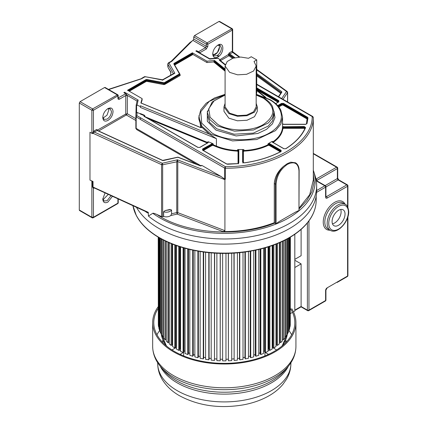 <?xml version="1.0" encoding="UTF-8"?>
<svg xmlns="http://www.w3.org/2000/svg" width="428" height="428" viewBox="0 0 428 428"><rect width="100%" height="100%" fill="white"/><g stroke="black" fill="none" stroke-linecap="round" stroke-linejoin="round"><path stroke-width="0.64" d="M194.521 35.583L207.088 42.837L232.115 28.655L219.548 21.4L218.997 21.454L194.521 35.583L193.734 36.947L206.301 44.202L206.301 46.31L193.734 39.055L193.734 36.947M218.997 21.454L231.559 28.708L232.345 30.067L207.869 44.202L206.301 44.202L207.088 42.837L207.869 44.202L207.869 46.31L206.301 46.31L205.515 47.669L192.953 40.414L189.952 42.533L171.216 61.268M192.953 40.414L193.734 39.055M171.12 72.455L168.06 67.57L167.856 64.088L173.452 73.771L174.838 73.225L173.752 73.472M170.67 75.253L170.729 71.802L170.729 75.216M167.803 66.624L167.803 63.884L168.916 62.975L174.838 73.225L162.33 80.197M168.327 62.937L168.916 62.975L171.906 61.247L171.173 61.311M162.897 80.116L144.648 76.607L162.581 79.785L173.768 73.466M145.547 76.965L145.199 76.666L142.214 78.394L108.434 89.388M108.723 89.554L141.529 78.784M135.869 118.695L127.33 113.762L125.762 114.035L125.757 95.481L126.126 94.026L123.869 92.625L124.58 92.218L124.077 92.742M124.58 92.218L138.142 100.05L137.078 105.165L140.389 106.529L140.459 105.764L140.389 107.439L140.389 106.529M140.459 105.764L209.26 134.06L202.144 127.507L200.855 127.672L140.882 103.009L142.123 98.627L127.56 90.222L145.927 79.619L146.836 79.496L164.17 82.759L179.466 73.926L173.816 63.916L174.036 63.392L192.397 52.788L206.954 61.199L214.546 60.476L213.663 61.91L206.954 62.563L206.954 61.199M225.294 64.558L220.334 60.541L219.318 60.236L220.639 60.198L220.639 61.108M209.618 58.69L217.927 58.117L220.639 60.198M218.275 58.283L209.757 59.096L195.853 51.066L196.559 50.659L196.559 51.478L195.853 51.066M207.869 46.31L206.301 49.027L205.515 47.669L198.448 51.751L196.559 50.659M313.301 117.438L312.745 116.496L312.189 116.55C312.772 143.22 271.566 167.011 225.374 166.674L224.588 168.044L140.432 119.455L140.368 117.689L136.869 115.672L135.869 116.486L136.168 112.553L137.078 112.452L140.389 113.816M144.231 115.127L144.038 115.555L140.373 114.046L140.389 113.559L144.231 115.127L144.931 115.956L144.038 115.555L143.979 116.309L197.864 147.419L199.908 147.419L208.169 142.647L208.543 141.845L207.794 141.812L208.259 142.331L208.003 142.631L199.742 147.403L198.03 147.403L144.054 116.218M208.543 141.845L212.561 143.498L202.594 148.971L202.594 150.148L226.599 164.01L227.68 164.25L237.604 163.678L238.819 162.854L238.819 150.142L238.369 149.538L237.46 149.773L238.482 150.41L238.482 163.127L238.819 162.854M213.315 144.081L213.315 144.814L211.881 144.883L211.881 144.15L213.315 144.081L212.561 143.498M136.168 112.553L136.586 112.371L136.168 112.553L136.168 105.261L137.078 105.165M237.422 151.121C229.643 150.752 222.56 149.265 216.172 146.665L216.429 146.098C222.747 148.666 229.756 150.137 237.46 150.506L237.422 151.121L238.038 151.507L238.038 163.517M238.819 150.142L238.482 150.41L238.482 163.86M137.099 100.874L136.163 105.234L135.869 116.48L135.869 127.972L136.163 128.384L201.224 165.946L201.224 165.486L201.904 165.427L220.955 176.427L177.433 159.794L177.786 161.613L177.786 212.652L176.764 212.588L176.764 161.554L177.433 159.794L162.249 163.25L94.358 132.07L92.962 133.162L92.962 133.616L91.865 133.333L91.865 110.269L92.651 108.91L117.679 94.722L105.111 87.467L104.555 87.526L80.084 101.655L79.298 103.014L79.298 210.014L79.528 210.523L92.095 217.777L91.865 217.269L93.432 217.269L93.432 188.406L92.496 186.833L92.496 181.376L93.037 181.509L93.037 186.966L93.85 187.742L146.66 211.999L148.275 212.336L148.404 216.038L152.812 213.283C153.288 213.064 154.679 213.476 156.985 214.508L161.559 216.611L162.661 216.707L162.661 164.759L162.249 163.25L161.565 164.662L92.55 133.065L93.432 131.396L93.807 131.118L94.358 132.07L97.14 130.46L162.421 160.441L163.517 160.532L177.898 157.263L200.218 165.797L201.904 165.427M140.432 119.359L136.163 116.898L136.869 115.672L137.078 112.452M305.319 127.656L305.308 127.678C301.852 135.623 295.32 142.626 285.711 148.703L283.967 148.719L272.513 142.107L272.524 141.384L271.924 141.513L272.347 142.123L283.801 148.735L285.888 148.709C295.545 142.61 302.12 135.553 305.613 127.539L304.212 126.506L282.507 126.763L282.443 127.56L283.55 126.972L304.212 126.972L305.292 127.763L305.613 127.539L305.292 127.763M282.507 126.763L282.571 117.208L280.768 124.222L275.514 130.631L256.73 139.533L232.548 140.908L211.122 134.296L201.957 126.324L198.859 117.208L200.743 109.862L206.13 103.282L214.487 97.975L225.085 94.342M140.389 107.439L216.429 138.709L209.26 134.06M238.369 149.538L243.061 149.538L242.612 150.142L242.612 162.068L244.404 162.881C258.287 160.864 270.512 157.065 281.073 151.491L281.116 150.287L269.661 143.674L268.602 143.428L267.917 144.043L269.426 144.081L280.88 150.693L281.207 151.148L280.875 151.491M242.949 163.073L242.949 150.41L243.971 149.773L243.061 149.538M268.602 143.428L271.924 141.513M272.524 141.384L272.524 142.117C278.361 138.116 281.667 133.509 282.443 128.293L282.887 128.678C282.1 133.948 278.762 138.602 272.861 142.647M282.571 123.248L282.758 124.083M306.464 124.034L307.026 118.947L283.015 105.085L282.073 105.085L278.821 106.963M256.222 94.545L269.522 99.665C285.31 108.321 285.31 124.27 269.522 132.926C254.526 142.043 226.904 142.043 211.908 132.926L201.732 123.13L200.753 111.719L209.201 101.388L225.085 94.577M273.893 111.12L274.985 117.561L272.433 123.863L266.51 129.363L257.833 133.466L236.133 135.954L215.937 130.096L207.318 121.263L207.371 111.12M256.179 95.075L263.407 98.21C275.889 106.979 275.889 115.742 263.407 124.505C251.552 131.712 229.713 131.712 217.863 124.505L210.084 117.251L208.746 108.749L214.123 100.799L225.085 95.075M223.972 106.823L223.972 111.36L228.852 118.16L237.385 120.792L247.01 120.247L254.483 116.7L257.292 111.36L257.292 106.823L254.483 112.168L247.01 115.71L237.385 116.256L228.852 113.629L223.972 106.823L225.085 103.373M256.179 103.373L257.292 106.823M256.73 59.899L254.029 61.461L256.179 66.019L256.179 106.823L253.563 111.81L246.582 115.116L237.599 115.63L229.638 113.174L225.085 106.823L225.085 66.019L227.188 61.514L232.923 58.224L240.739 57.042L248.529 58.288L251.236 56.726L256.73 59.899L256.73 92.999L256.179 94.583M256.179 66.019L253.563 71.005L246.582 74.312L237.599 74.825L229.638 72.369L225.085 66.019M269.661 143.674L269.426 144.814L267.917 144.776L268.206 145.338C261.198 148.741 253.135 150.672 244.008 151.121L243.971 150.506C253.001 150.057 260.984 148.147 267.917 144.776L267.917 144.043M280.918 151.464C270.394 157.023 258.207 160.81 244.356 162.822L242.949 162.34L242.949 150.41L242.612 150.142M135.869 128.512L135.869 127.972L136.885 129.711L135.869 128.512L135.869 116.486L136.163 116.898L135.869 116.486A1 1 0 0 1 135.869 116.48M118.235 97.531L119.476 99.157L125.762 95.53L127.33 95.53L127.33 113.762L126.314 114.988L98.627 130.984M125.757 95.481L127.33 95.439L137.072 101.062L138.142 100.05M126.126 94.026L127.33 95.53M178.203 157.451L177.898 157.263M282.507 124.056L283.55 124.393L305.576 124.393L306.999 123.612L307.994 117.882L307.572 117.261L283.566 103.399L281.522 103.399L277.692 105.614M192.397 52.788L192.948 54.474L206.954 62.563M179.867 74.338L180.258 75.018L180.017 75.606L164.716 84.439L163.694 84.584L146.472 81.304L129.293 91.223M142.123 98.627L142.123 99.997L141.181 103.046M200.796 127.56L198.945 115.64M256.73 84.535L312.189 116.55L313.301 117.47L313.307 128.272L313.301 117.47C313.895 144.477 272.165 168.573 225.385 168.231L225.374 166.674L140.368 117.689M93.807 131.118L96.594 129.507L97.605 130.717L97.14 130.46L97.605 130.717L97.541 130.048L125.762 114.035L126.314 114.988L135.869 120.509M96.594 129.507L97.541 130.048M233.474 58.053L229.338 55.052L228.959 55.742L229.397 54.629L233.929 57.919M229.338 55.052L228.236 54.87L228.959 55.742L220.639 60.541M199.518 52.847L198.811 52.061L200.015 52.612L200.02 53.136M198.448 51.751L198.811 52.061M206.301 49.027L200.015 52.612M107.92 120.455C104.801 121.905 103.094 120.921 102.79 117.497C103.094 113.72 104.801 110.761 107.92 108.61C111.034 107.161 112.746 108.15 113.051 111.569C112.746 115.346 111.034 118.31 107.92 120.455M107.508 108.862L110.205 108.755L111.478 111.569C111.221 114.768 109.771 117.277 107.134 119.096L104.063 119.401L102.806 117.015M108.584 108.514L108.83 110.044L106.995 115.202L103.036 118.117M224.588 179.07L225.385 179.032L225.385 168.231L224.588 168.044L224.588 179.07L220.955 176.427M224.914 230.665L224.652 231.115L222.892 231.564L177.171 214.091L170.799 215.541L171.564 213.775L176.764 212.588L177.171 214.091L177.786 212.652L224.914 230.665L224.914 179.621L225.385 179.032M232.115 28.655A1.113 1.113 0 0 1 232.672 29.618L232.345 30.067L232.345 51.194L232.832 52.409L229.734 53.912L229.397 54.629L228.236 54.591L229.189 52.96L231.971 51.349L232.345 51.194L232.666 52.168M256.73 73.504L281.661 91.597L281.822 92.229L281.308 92.566L256.73 74.472M313.301 128.272L313.307 128.593L313.301 128.272M281.699 98.574L286.525 91.501L287.562 92.646L287.562 101.955M313.301 179.364L313.307 128.593M234.919 57.673L229.734 53.912L229.189 52.96M239.113 57.085L232.522 52.302L231.971 51.349M170.799 215.541C168.819 216.894 166.428 217.21 163.63 216.482L163.63 211.806C166.037 212.465 168.231 212.283 170.216 211.261L171.564 210.004L171.564 213.775M171.564 210.004L170.071 209.436L169.435 209.902L165.122 210.56L163.63 211.806M165.122 210.56L170.071 209.436M163.63 216.482L162.661 216.707M119.476 99.157C118.524 99.601 118 99.296 117.909 98.247L118.235 95.685L93.432 110.269L93.432 131.396L94.117 132.225M256.73 69.876L286.525 91.501L287.215 91.538M290.719 162.175L295.507 162.774L290.719 162.175L287.242 163.678L283.561 166.31C277.884 171.264 274.792 177.005 274.278 183.516L274.278 222.704C258.726 228.702 241.595 231.655 222.892 231.564M313.312 179.942L309.695 194.681L299.14 208.003M274.278 222.704L276.012 224.026A90.897 52.478 180 0 1 152.812 213.283M276.087 223.924L276.012 224.026A90.897 52.478 180 0 0 299.049 210.726L298.974 210.71C298.268 210.694 296.427 211.544 293.453 213.267L281.608 220.104C278.633 221.822 276.793 223.09 276.087 223.924L276.087 184.12L275.3 184.11L275.3 223.448M298.974 209.774L299.14 170.665C299.108 166.893 297.899 164.266 295.507 162.774M298.974 210.71L298.974 170.89M298.974 170.9C298.305 163.266 294.496 161.056 287.541 164.277C280.581 169.076 276.761 175.689 276.087 184.12M219.013 44.993L219.505 47.021L217.424 52.489L213.187 55.089M213.208 55.126L215.188 54.533C217.825 52.714 219.275 50.204 219.532 47.005L219.056 44.993M212.748 53.537L214 55.929L217.076 55.624C219.714 53.8 221.164 51.296 221.42 48.097L220.147 45.282L217.451 45.389M212.727 54.019C213.032 50.247 214.744 47.283 217.863 45.133C224.481 40.949 224.481 53.527 217.863 56.983C214.744 58.433 213.032 57.443 212.727 54.019M232.672 51.729L239.717 57.058M112.457 196.286L107.92 202.07C104.801 203.514 103.094 202.53 102.79 199.106L105.053 192.889M111.039 195.639L107.134 200.711L104.063 201.01L102.806 198.624M108.295 194.376L103.036 199.726M94.315 187.956L93.432 188.406L94.395 187.855M117.909 198.79L117.909 203.139L118.235 202.685L118.235 198.94M91.865 133.333L89.976 132.247L89.976 180.102L92.496 181.376M89.976 180.102L93.037 181.509M274.856 223.036C239.081 237.749 185.361 233.865 156.985 214.508M313.307 173.254L314.018 182.563L311.83 191.792L306.817 200.652L299.14 208.848M281.608 220.104L293.453 213.267M93.834 188.234L93.973 187.801M299.049 210.726A90.897 52.478 180 0 0 313.767 171.591L315.206 176.224A92.357 53.323 180 0 1 316.661 185.65A92.357 53.323 180 0 1 259.646 234.913A92.357 53.323 180 0 1 158.991 223.352A92.357 53.323 180 0 1 148.404 216.038M136.489 207.329A92.357 53.323 180 0 0 158.991 228.499A92.357 53.323 0 0 0 259.646 240.06A92.357 53.323 0 0 0 316.661 190.792L316.661 185.65M148.404 212.764C148.093 213.31 146.895 212.716 144.808 210.972M196.543 250.856A88.847 51.296 0 0 0 252.055 250.856M316.201 196.104L316.201 200.042A91.902 53.056 0 0 1 289.285 237.561A91.902 53.056 0 0 1 193.702 250.075A91.902 53.056 0 0 1 132.921 205.686L136.302 215.482A91.833 53.019 180 0 0 289.237 237.808A91.833 53.019 0 0 0 312.296 215.482A91.833 53.019 0 0 0 315.292 207.478M136.302 215.482A91.833 53.019 180 0 1 133.306 207.478M290.27 323.691L290.377 237.139M289.66 326.997L289.981 327.013L290.27 325.098L290.27 237.198M288.558 330.25L289.082 330.304L289.66 328.41L289.66 237.561M286.963 333.423L287.691 333.535L288.558 331.673L288.558 238.193M284.887 336.488L285.824 336.681L286.963 334.873L286.963 239.075M282.475 241.339L282.475 339.452L283.48 339.725L284.887 337.981L284.887 240.156M279.73 242.59L279.73 342.32L280.693 342.641L282.357 340.972L282.357 241.397M279.382 341.464L279.73 341.576M276.563 243.912L276.563 345.032L277.472 345.401L279.382 343.823L279.382 242.74M275.99 344.016L276.563 344.251M272.994 245.265L272.994 347.579L273.845 347.991L275.99 346.514L275.99 244.142M272.433 245.469L272.433 346.466A63.301 36.546 180 0 1 272.203 346.627A63.301 36.546 0 0 0 272.433 346.466L272.994 346.739M269.062 246.614L269.062 349.933L269.843 350.388L272.203 349.029L272.203 245.549M268.666 246.737L268.666 348.799A63.301 36.546 180 0 1 268.051 349.146A63.301 36.546 0 0 0 268.666 348.799L269.062 349.029M264.782 247.908L264.782 352.084L265.499 352.57L268.051 351.335L268.051 246.935M264.563 247.967L264.563 350.933A63.301 36.546 180 0 1 263.562 351.399A63.301 36.546 0 0 0 264.563 350.933L264.782 351.083M260.197 249.117L260.197 354.01L260.834 354.534L263.562 353.432L263.562 248.245M260.154 249.128L260.154 352.854A63.301 36.546 180 0 1 258.779 353.378A63.301 36.546 0 0 0 260.154 352.854L260.197 352.891M255.339 250.214L255.339 355.695L255.896 356.251L258.779 355.288L258.779 249.454M253.734 355.085A63.301 36.546 0 0 0 255.339 354.582A63.301 36.546 180 0 1 253.734 355.085M250.246 251.188L250.246 357.129L250.717 357.712L253.734 356.899L253.734 250.541M248.465 356.513A63.301 36.546 0 0 0 250.246 356.069A63.301 36.546 180 0 1 248.465 356.513M244.955 252.017L244.955 358.306L245.335 358.91L248.465 358.252L248.465 251.487M243.013 357.648A63.301 36.546 0 0 0 244.955 357.278A63.301 36.546 180 0 1 243.013 357.648M239.503 252.664L239.503 359.21L239.792 359.83L243.013 359.333L243.013 252.274M237.412 358.487A63.301 36.546 0 0 0 239.503 358.209A63.301 36.546 180 0 1 237.412 358.487M233.939 253.119L234.132 360.467L237.412 360.135L237.412 252.862M231.719 359.028A63.301 36.546 0 0 0 233.939 358.851A63.301 36.546 180 0 1 231.719 359.028M231.719 253.242L231.719 360.649L228.397 360.82L228.301 253.371M225.968 359.263A63.301 36.546 0 0 0 228.301 359.204A63.301 36.546 180 0 1 225.968 359.263M222.635 253.413L222.635 360.879L225.968 360.879L225.968 253.413M220.297 359.204A63.301 36.546 0 0 0 222.635 359.263A63.301 36.546 180 0 1 220.297 359.204M216.878 253.242L216.878 360.649L220.201 360.82L220.297 253.371M214.658 358.851A63.301 36.546 0 0 0 216.878 359.028A63.301 36.546 180 0 1 214.658 358.851M211.186 252.862L211.186 360.135L214.465 360.467L214.658 253.119M209.094 358.209A63.301 36.546 0 0 0 211.186 358.487A63.301 36.546 180 0 1 209.094 358.209M205.59 252.274L205.59 359.333L208.805 359.83L209.094 359.21L209.094 252.664M203.648 357.278A63.301 36.546 0 0 0 205.59 357.648A63.301 36.546 180 0 1 203.648 357.278M200.133 251.487L200.133 358.252L203.268 358.91L203.648 358.306L203.648 252.017M198.351 356.069A63.301 36.546 0 0 0 200.133 356.513A63.301 36.546 180 0 1 198.351 356.069M194.863 250.541L194.863 356.899L197.886 357.712L198.351 357.129L198.351 251.188M193.258 354.582A63.301 36.546 0 0 0 194.863 355.085A63.301 36.546 180 0 1 193.258 354.582M189.818 249.454L189.818 355.288L192.702 356.251L193.258 355.695L193.258 250.214M188.4 352.891L188.448 352.854A63.301 36.546 0 0 0 189.818 353.378A63.301 36.546 180 0 1 188.448 352.854L188.448 249.128M185.035 248.245L185.035 353.432L187.764 354.534L188.4 354.01L188.4 249.117M183.815 351.083L184.035 350.933A63.301 36.546 0 0 0 185.035 351.399A63.301 36.546 180 0 1 184.035 350.933L184.035 247.967M180.552 246.935L180.552 351.335L183.104 352.57L183.815 352.084L183.815 247.908M179.541 349.029L179.931 348.799A63.301 36.546 0 0 0 180.552 349.146A63.301 36.546 180 0 1 179.931 348.799L179.931 246.737M176.4 245.549L176.4 349.029L178.754 350.388L179.541 349.933L179.541 246.614M175.603 346.739L176.165 346.466A63.301 36.546 0 0 0 176.4 346.627A63.301 36.546 180 0 1 176.165 346.466L176.165 245.469M172.612 244.142L172.612 346.514L174.752 347.991L175.603 347.579L175.603 245.265M172.04 344.251L172.612 344.016M169.215 242.74L169.215 343.823L171.13 345.401L172.04 345.032L172.04 243.912M168.867 341.576L169.215 341.464M166.241 241.397L166.241 340.972L167.91 342.641L168.867 342.32L168.867 242.59M163.71 240.156L163.71 337.981L165.117 339.725L166.123 339.452L166.123 241.339M161.64 239.075L161.64 334.873L162.779 336.681L163.71 336.488M160.045 238.193L160.045 331.673L160.907 333.535L161.64 333.423M158.938 237.561L158.938 328.41L159.516 330.304L160.045 330.25M158.938 326.997L158.617 327.013L158.328 325.098L158.328 237.198M158.221 237.139L158.328 323.691M290.377 313.601L292.527 312.354M293.437 311.83L294.817 311.033L294.817 234.276L294.817 259.347L301.103 255.719L301.103 229.387M158.617 327.013L158.617 237.374M159.516 330.304L159.516 237.893M160.907 333.535L160.907 238.674M162.779 336.681L162.779 239.68M165.117 339.725L165.117 240.857M167.91 342.641L167.91 242.162M171.13 345.401L171.13 243.543M174.752 347.991L174.752 244.955M178.754 350.388L178.754 246.357M183.104 352.57L183.104 247.7M187.764 354.534L187.764 248.957M192.702 356.251L192.702 250.096M197.886 357.712L197.886 251.102M203.268 358.91L203.268 251.964M208.805 359.83L208.805 252.638M214.465 360.467L214.465 253.109M220.201 360.82L220.201 253.371M228.397 360.82L228.397 253.371M234.132 360.467L234.132 253.109M239.792 359.83L239.792 252.638M245.335 358.91L245.335 251.964M250.717 357.712L250.717 251.102M255.896 356.251L255.896 250.096M260.834 354.534L260.834 248.957M265.499 352.57L265.499 247.7M269.843 350.388L269.843 246.357M273.845 347.991L273.845 244.955M277.472 345.401L277.472 243.543M280.693 342.641L280.693 242.162M283.48 339.725L283.48 240.857M285.824 336.681L285.824 239.68M287.691 333.535L287.691 238.674M289.082 330.304L289.082 237.893M289.981 237.374L289.981 327.013M268.618 354.32A3.333 1.926 180 0 1 267.858 353.993L264.937 352.303L264.937 355.925M276.472 350.04A3.333 1.926 180 0 0 275.76 349.43L272.839 347.745A63.301 36.546 0 0 1 272.203 348.173M268.051 350.698A63.301 36.546 0 0 0 269.228 350.029M172.126 350.04A3.333 1.926 180 0 1 172.837 349.43L175.764 347.745A63.301 36.546 0 0 0 176.4 348.173M179.375 350.029A63.301 36.546 0 0 0 179.535 350.125A63.301 36.546 0 0 0 180.552 350.698M183.66 355.925L183.66 352.303L180.739 353.993A3.333 1.926 180 0 1 179.979 354.32M162.694 342.464A65.489 37.808 180 0 1 163.501 341.239M162.998 340.169A65.489 37.808 0 0 0 162.03 341.763M285.096 341.239A65.489 37.808 180 0 1 285.904 342.464M286.567 341.763A65.489 37.808 0 0 0 285.599 340.169M288.734 330.266A70.524 40.713 180 0 1 291.645 334.733M156.953 334.733A70.524 40.713 180 0 1 159.863 330.266M158.221 308.422A70.524 40.713 0 0 0 153.78 322.648A70.524 40.713 0 0 0 174.431 351.442A70.524 40.713 0 0 0 251.29 360.264A70.524 40.713 0 0 0 294.822 322.648A70.524 40.713 0 0 0 290.377 308.422M291.757 308.732A71.631 41.355 180 0 1 295.93 322.648A71.631 41.355 180 0 1 251.712 360.858A71.631 41.355 180 0 1 173.65 351.891A71.631 41.355 180 0 1 152.668 322.648A71.631 41.355 180 0 1 158.221 306.678M340.736 209.469A9.165 5.291 -60 0 1 341.111 211.764A9.165 5.291 -60 0 1 332.46 223.807M332.08 221.511A9.165 5.291 120 0 0 333.979 225.706A9.165 5.291 120 0 0 341.041 223.25A9.165 5.291 120 0 0 345.038 214.032A9.165 5.291 120 0 0 343.138 209.838A9.165 5.291 120 0 0 336.082 212.293A9.165 5.291 120 0 0 332.08 221.511M301.103 263.878L301.103 306.502L294.817 310.129L294.817 267.505L301.103 263.878L294.817 260.256M192.445 40.708L171.906 61.247M118.24 97.889L125.762 93.716M214.546 60.476L225.085 69.026M264.622 96.953L256.73 90.559M225.187 64.997L219.318 60.236M144.081 116.32L144.931 115.956L144.931 116.689L207.794 142.54L207.794 141.812M216.172 146.665L213.058 145.386L213.315 144.814L216.429 146.098L216.429 138.709M136.586 105.079L136.586 112.371M207.987 142.642L207.532 143.113M207.323 143.027L148.677 118.909M213.058 145.386L212.197 145.424L203.145 150.656M238.482 163.127L237.572 163.619L226.77 163.994L202.76 150.132L202.503 149.832L202.829 149.377L202.829 150.11L211.881 144.883L212.197 145.424M237.46 149.773L237.46 150.506L238.482 151.143L238.038 151.507M202.594 148.971L202.829 149.377L211.881 144.15L211.646 143.744M283.55 126.506L283.55 127.704L282.443 128.293L282.443 127.56M243.971 149.773L243.971 150.506L242.949 151.143L243.393 151.507L243.393 162.731M304.859 128.801L304.212 128.32L283.55 128.32L282.887 128.678M305.292 128.496L304.212 127.704L304.212 128.32M304.212 126.506L304.212 127.704L283.55 127.704L283.55 128.32M307.026 118.947L307.336 118.401L283.331 104.539L281.758 104.539L281.758 103.806L283.331 103.806L307.336 117.668L307.662 118.882L307.218 119.23M283.566 103.399L283.015 105.085M278.425 106.465L281.758 104.539L282.073 105.085M207.318 112.264L207.318 115.341L209.763 122.574L216.734 128.742L234.132 134.21L253.381 133.113L268.335 126.03L272.518 120.926L273.952 115.341L273.952 112.264L272.534 117.818L268.399 122.895L253.595 129.984L234.474 131.171L217.076 125.869L209.854 119.626L207.318 112.264L212.186 101.955L225.085 94.818M256.73 92.999L256.179 93.315M280.57 151.972L269.11 145.354L268.206 145.338M244.008 151.121L243.393 151.507M281.116 150.287L280.88 151.426L269.426 144.814L269.11 145.354M307.572 117.261L306.673 123.853L306.999 123.612L306.673 123.853M307.662 118.123L306.678 123.794L305.576 124.254L283.55 124.254L282.459 123.831M278.007 105.973L281.758 103.806L281.522 103.399M278.029 102.206L256.73 89.912M256.73 88.452L278.601 101.078L278.601 101.811L256.73 89.184M275.718 103.651L278.837 101.848L278.837 100.671L278.671 101.832L275.643 103.581M197.046 164.443L136.885 129.711M242.949 162.34L242.612 162.068M307.662 118.149L307.994 117.882L307.662 118.149M278.837 100.671L256.73 87.906M201.882 127.41L200.978 127.64L140.908 102.934M192.948 54.474L174.581 65.077M225.085 71.166L213.663 61.91M192.632 53.928L174.271 64.532L174.271 63.799L192.632 53.2M146.59 81.288L146.729 80.683L146.162 80.758L146.162 80.031L146.729 79.95L146.729 80.683L164.406 83.899L179.835 74.734L180.258 75.018L179.835 74.734L180.017 75.606M146.836 79.496L146.729 79.95L164.406 83.166L164.716 84.439M163.94 82.786L163.694 84.584M128.668 90.859L146.162 80.758L146.472 81.304M225.085 70.358L214.166 61.509M127.795 90.629L146.162 80.031L145.927 79.619M164.17 82.759L164.406 83.166L179.701 74.333L179.701 75.066M179.701 74.333L179.835 74.007L179.701 74.333L179.466 73.926M174.137 64.13L173.816 63.916L174.137 64.13L174.036 63.392M214.166 60.776L225.085 69.625M198.859 117.208L198.859 119.123L201.577 127.688M179.519 73.793L179.835 74.007L179.519 73.793M117.909 98.247L117.909 96.139L117.122 94.781L104.555 87.526M136.163 116.898L136.163 128.384M280.725 93.315L256.73 75.9M232.554 58.352L228.959 55.742M281.164 92.667L256.73 74.932M281.223 92.71L281.661 91.597M219.96 59.647L228.236 54.591M79.298 103.014L91.865 110.269L93.432 110.269L92.651 108.91L80.084 101.655M162.763 160.644L162.421 160.441M200.523 165.978L200.218 165.797L200.523 165.978M224.914 179.621L177.786 161.613L162.661 164.759L161.565 164.662L161.559 216.611M281.822 92.229L278.687 96.83M283.004 99.328L287.562 92.646L287.397 92.015M224.732 230.59L224.652 231.115M217.082 55.619L218.601 56.496L217.082 55.619M92.55 133.52L92.55 133.065M274.278 183.516L275.3 184.11C275.605 177.518 278.361 171.585 283.561 166.31M92.095 217.777A1.113 1.113 0 0 0 93.202 217.777L93.432 217.269L117.909 203.139L117.679 203.648A1.113 1.113 0 0 0 118.235 202.685M79.298 210.014L91.865 217.269L91.865 181.194M92.496 186.833L148.275 212.336M267.858 354.668L267.858 353.993M161.158 333.492A63.301 36.546 0 0 0 166.899 346.305M180.739 353.993L180.739 354.668M281.699 346.305A63.301 36.546 0 0 0 287.439 333.492M152.668 322.648L152.668 346.434A71.631 41.355 0 0 0 173.65 375.677A71.631 41.355 0 0 0 251.712 384.644A71.631 41.355 0 0 0 295.93 346.434L295.93 322.648M295.93 346.434C295.834 353.747 293.201 360.472 288.033 366.619A70.807 40.879 180 0 1 174.233 377.721A70.807 40.879 180 0 1 160.564 366.619C155.396 360.472 152.764 353.747 152.668 346.434M160.564 366.619L163.608 370.252A67.426 38.927 0 0 0 176.62 380.818A67.426 38.927 0 0 0 284.989 370.252L288.033 366.619M290.901 363.452C290.853 369.059 289.382 374.329 286.493 379.267L282.876 384.414C279.056 388.95 274.289 392.818 268.57 396.028C261.257 400.116 252.98 403.037 243.735 404.797C219.858 408.879 198.448 405.856 179.503 395.729C171.879 391.379 166.064 385.869 162.068 379.203C159.2 374.281 157.745 369.032 157.697 363.452A66.602 38.45 0 0 0 177.203 390.646A66.602 38.45 0 0 0 249.786 398.982A66.602 38.45 0 0 0 290.901 363.452L290.901 362.741M288.312 366.288A66.602 38.45 180 0 1 177.203 382.862A66.602 38.45 180 0 1 160.286 366.288M327.174 223.437A14.991 8.656 -60 0 1 333.717 208.35A14.991 8.656 -60 0 1 345.273 204.333C347.124 204.964 348.269 207.403 348.702 211.651C349.066 221.747 337.152 234.726 330.277 230.301A14.991 8.656 -60 0 1 327.174 223.437M348.376 212.106A13.883 8.014 120 0 0 338.559 206.435A13.883 8.014 120 0 0 328.741 223.437A13.883 8.014 120 0 0 338.559 229.103A13.883 8.014 120 0 0 348.376 212.106M330.074 230.184A16.104 9.298 -60 0 1 323.247 222.079A16.104 9.298 -60 0 1 332.305 203.979A16.104 9.298 -60 0 1 345.07 204.215M345.273 204.333L342.914 202.974A14.991 8.656 120 0 0 331.363 206.992A14.991 8.656 120 0 0 324.815 222.079A14.991 8.656 120 0 0 327.923 228.943L330.277 230.301M316.661 190.519L324.815 185.806L316.292 180.884M325.141 185.618L337.382 178.551L337.382 168.579A1.113 0.642 180 0 0 337.708 168.124A1.113 1.113 0 0 0 337.152 167.161A1.113 0.642 120 0 0 336.595 167.22L316.18 179.006A2.22 1.284 0 0 0 315.971 179.145M316.18 179.006A1.113 0.642 60 0 1 316.966 180.365L337.382 168.579A1.113 0.642 60 0 0 336.595 167.22L313.307 153.775M301.103 306.502L307.384 310.129L307.384 222.902M308.952 220.869L308.952 310.129L325.601 300.515L325.601 290.542A1.113 0.642 0 0 0 325.927 290.088L326.944 288.328A1.113 0.642 -120 0 0 327.174 287.819A2.22 1.284 120 0 0 325.601 290.542M327.174 287.819L347.59 276.033L347.59 217.718M347.59 206.756L347.59 186.26L327.174 198.046A2.22 1.284 120 0 1 325.601 197.142L325.601 187.164L316.618 192.354M316.656 180.712A1.113 0.642 0 0 1 316.966 180.365L316.966 180.9M325.927 196.42L326.387 196.687L346.803 184.901L338.168 179.915L325.927 186.977M316.64 180.819L316.736 180.766A1.113 0.642 120 0 0 316.271 180.771M324.815 185.806A1.113 0.642 60 0 1 325.601 187.164A1.113 0.642 180 0 0 325.927 186.715A1.113 1.113 0 0 0 325.371 185.752A1.113 0.642 120 0 0 324.815 185.806M307.614 310.637A1.113 1.113 0 0 0 308.722 310.637A1.113 0.642 60 0 0 308.952 310.129A1.113 0.642 180 0 1 307.384 310.129A1.113 0.642 120 0 0 307.614 310.637L301.103 306.876L294.817 310.503M325.927 186.715L325.927 196.687A1.113 0.642 180 0 1 325.601 197.142M327.174 198.046A1.113 0.642 60 0 0 326.387 196.687A1.113 0.642 -60 0 1 325.933 196.784M337.708 168.124L337.708 178.101A1.113 0.642 180 0 1 337.382 178.551A1.113 0.642 -120 0 0 338.168 179.915A1.113 0.642 120 0 1 338.725 179.856L347.359 184.843A1.113 0.642 120 0 0 346.803 184.901A1.113 0.642 60 0 1 347.59 186.26A1.113 0.642 180 0 0 347.916 185.806A1.113 1.113 0 0 0 347.359 184.843M325.927 300.06A1.113 0.642 0 0 1 325.601 300.515A1.113 0.642 60 0 1 325.371 301.023A1.113 1.113 0 0 0 325.927 300.06L325.927 290.088M347.359 276.541A1.113 1.113 0 0 0 347.916 275.579A1.113 0.642 180 0 1 347.59 276.033A1.113 0.642 60 0 1 347.359 276.541L337.152 282.432A1.113 0.642 60 0 1 337.152 282.432A1.113 1.113 0 0 0 337.168 282.426M170.67 72.091L168.06 67.565M167.803 63.89L168.354 62.921L171.275 61.236M144.643 76.612L141.754 78.281M256.383 94.347L270.079 99.612C275.156 102.549 278.746 106.069 280.843 110.162L282.571 117.208M273.952 112.264L272.545 106.561C270.86 103.292 267.998 100.489 263.964 98.156L256.179 94.818M201.385 165.711L200.416 165.727L178.096 157.199A0.556 0.556 0 0 0 177.775 157.178L162.651 160.388L97.311 130.369M179.872 74.879L179.808 73.9L174.105 64.029M256.73 90.035L265.986 97.536M209.64 58.69L196.35 51.018M118.235 95.685A1.113 1.113 0 0 0 117.679 94.722M312.745 116.496L256.73 84.156M278.425 96.68L281.367 92.373M217.547 55.324L219.013 56.17M287.643 102.003L287.643 92.411L287.183 91.512L256.73 69.411M219.002 44.624L220.147 45.282M93.202 217.777L117.679 203.648M232.672 29.618L232.672 51.718M313.767 171.591L313.307 170.226M316.201 200.042C316.19 205.312 314.89 210.458 312.296 215.482M287.445 333.498L282.223 345.872M166.374 345.872L161.153 333.498M157.697 363.452L157.697 362.741M316.736 180.766L325.371 185.752M337.152 167.161L313.307 153.395M337.708 178.101L338.725 179.856M308.722 310.637L325.371 301.023M347.916 275.579L347.916 216.707M347.916 207.425L347.916 185.806"/></g></svg>
